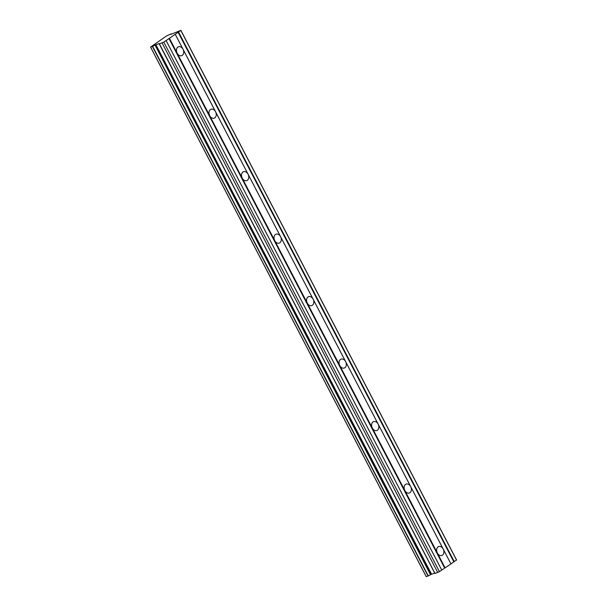<?xml version="1.0" encoding="UTF-8"?>
<svg xmlns="http://www.w3.org/2000/svg" width="607" height="607" viewBox="0 0 607 607"><rect width="100%" height="100%" fill="white"/><g stroke="black" fill="none" stroke-linecap="round" stroke-linejoin="round"><path stroke-width="0.91" d="M150.627 47.043L166.546 35.942L171.197 33.84L171.417 34.235L170.916 34.197L171.22 33.863M437.237 552.772A4.735 3.475 70.2 0 0 436.812 551.588M450.933 563.926L445.083 567.849L437.344 552.977A4.735 3.475 70.2 0 0 441.866 555.466A4.735 3.475 70.2 0 0 443.186 549.047L450.933 563.926L456.54 559.889L180.878 30.35L171.379 34.159M159.049 43.575L434.711 573.114L431.137 574.442L155.475 44.903L159.231 43.545L434.938 573.501L439.445 571.635L445.083 567.849M177.062 52.984A4.735 3.475 70.2 0 0 176.637 51.792M175.271 34.387L183.011 49.258A4.735 3.475 -109.8 0 1 181.69 55.677A4.735 3.475 -109.8 0 1 177.168 53.188L169.421 38.309L180.878 30.35M209.59 115.459A4.735 3.475 70.2 0 0 209.157 114.268M215.538 111.734A4.735 3.475 -109.8 0 1 214.218 118.145A4.735 3.475 -109.8 0 1 209.688 115.656L437.344 552.977A4.735 3.475 -109.8 0 1 438.664 546.558A4.735 3.475 -109.8 0 1 443.186 549.047L410.666 486.579A4.735 3.475 -109.8 0 1 409.346 492.99A4.735 3.475 -109.8 0 1 404.816 490.502A4.735 3.475 -109.8 0 1 406.136 484.09A4.735 3.475 -109.8 0 1 410.666 486.579L378.146 424.103A4.735 3.475 -109.8 0 1 376.826 430.515A4.735 3.475 -109.8 0 1 372.296 428.026A4.735 3.475 -109.8 0 1 373.616 421.615A4.735 3.475 -109.8 0 1 378.146 424.103L345.626 361.628A4.735 3.475 -109.8 0 1 344.306 368.039A4.735 3.475 -109.8 0 1 339.776 365.558A4.735 3.475 -109.8 0 1 341.096 359.139A4.735 3.475 -109.8 0 1 345.626 361.628L313.098 299.152A4.735 3.475 -109.8 0 1 311.778 305.571A4.735 3.475 -109.8 0 1 307.256 303.083A4.735 3.475 -109.8 0 1 308.576 296.664A4.735 3.475 -109.8 0 1 313.098 299.152L280.578 236.684A4.735 3.475 -109.8 0 1 279.258 243.096A4.735 3.475 -109.8 0 1 274.728 240.607A4.735 3.475 -109.8 0 1 276.048 234.196A4.735 3.475 -109.8 0 1 280.578 236.684L248.058 174.209A4.735 3.475 -109.8 0 1 246.738 180.62A4.735 3.475 -109.8 0 1 242.208 178.132A4.735 3.475 -109.8 0 1 243.528 171.72A4.735 3.475 -109.8 0 1 248.058 174.209L183.011 49.258A4.735 3.475 70.2 0 0 178.488 46.769A4.735 3.475 70.2 0 0 177.168 53.188L209.688 115.656A4.735 3.475 -109.8 0 1 211.008 109.245A4.735 3.475 -109.8 0 1 215.538 111.734M242.11 177.934A4.735 3.475 70.2 0 0 241.685 176.743M274.63 240.402A4.735 3.475 70.2 0 0 274.205 239.219M307.15 302.878A4.735 3.475 70.2 0 0 306.725 301.694M339.677 365.353A4.735 3.475 70.2 0 0 339.245 364.162M372.197 427.829A4.735 3.475 70.2 0 0 371.765 426.638M404.717 490.297A4.735 3.475 70.2 0 0 404.292 489.113M426.273 576.642L150.612 47.103L426.22 576.65L428.064 575.997L430.712 574.654L155.051 45.115L430.538 574.738M431.137 574.442L430.712 574.654M428.292 575.884L152.63 46.344L150.589 47.08M152.63 46.344L154.876 45.199M155.051 45.115L155.475 44.903M435.029 573.486L159.368 43.947L434.938 573.501M159.368 43.947L163.784 42.095L169.421 38.309M152.403 46.458L428.064 575.997M456.57 560.14L180.909 30.6M454.271 561.68L178.61 32.141M178.185 32.361L453.846 561.9M450.925 563.865L175.264 34.326M168.996 38.529L444.658 568.069M441.737 570.034L166.075 40.494M166.083 40.555L441.744 570.094M439.445 571.635L163.784 42.095M437.746 572.507L162.084 42.968M431.569 574.245L155.908 44.706M171.462 34.227L171.25 33.825M426.22 576.65L150.559 47.111"/></g></svg>
